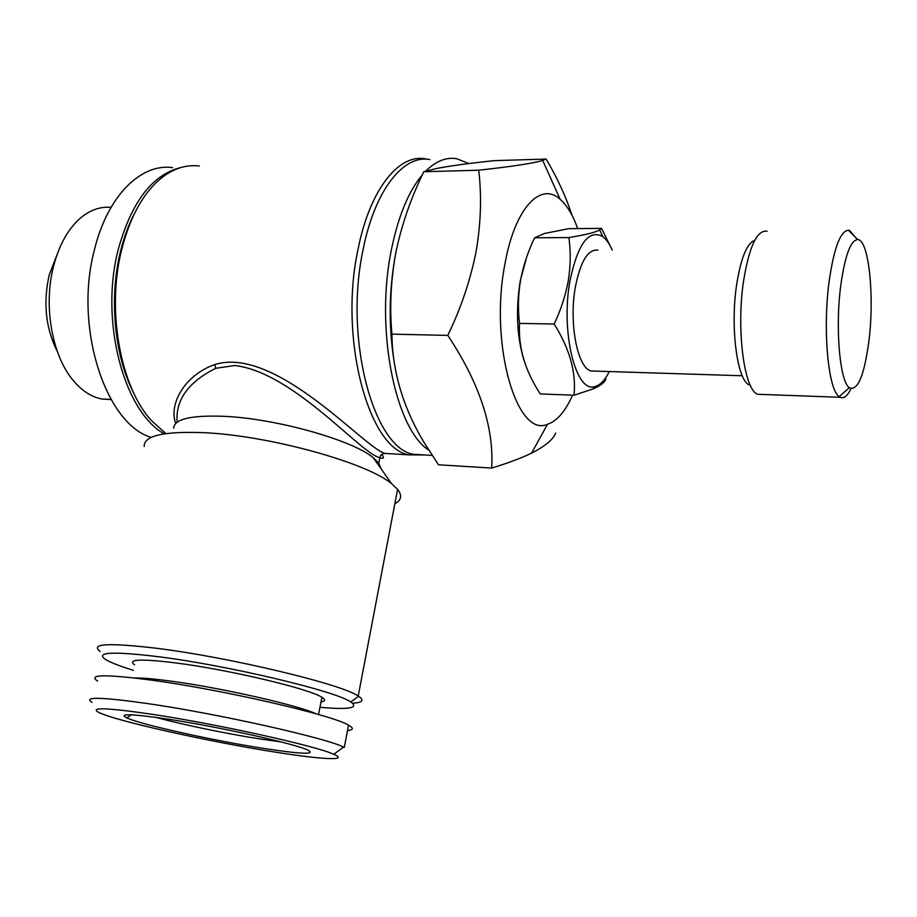 <?xml version="1.0" encoding="UTF-8"?>
<svg xmlns="http://www.w3.org/2000/svg" width="917" height="917" viewBox="0 0 917 917"><rect width="100%" height="100%" fill="white"/><g stroke="black" fill="none" stroke-linecap="round" stroke-linejoin="round"><path stroke-width="1.38" d="M524.054 360.622C516.89 336.906 515.618 310.347 520.237 280.946L526.53 257.539M601.575 228.367L568.517 228.688L544.308 233.526L534.588 237.801C527.951 251.659 523.275 265.815 520.535 280.258C518.139 294.907 517.807 309.281 519.538 323.392C518.151 347.383 525.074 370.892 540.308 393.932L573.996 395.238C576.357 372.611 569.744 348.873 554.166 324.022C560.883 309.889 565.606 295.389 568.334 280.522C570.626 265.838 570.821 251.522 568.895 237.56C585.333 234.89 595.591 232.345 599.684 229.892L601.575 228.367L612.224 250.077C609.461 243.796 606.32 239.303 602.79 236.62L599.684 229.892M609.312 371.545C604.819 380.521 599.844 385.564 594.388 386.676C575.716 392.591 560.608 331.839 569.904 281.221C577.699 243.83 588.657 228.963 602.79 236.62M605.816 379.111C604.819 382.32 600.589 385.587 593.116 388.911L573.996 395.238M595.19 371.098L591.201 370.972C577.721 368.519 568.746 323.644 575.291 287.468C580.381 261.471 587.935 249.023 597.964 250.123M749.934 385.06C737.635 382.71 729.955 328.756 736.592 285.061C740.81 258.25 746.851 243.337 754.737 240.346M761.993 394.436L757.946 394.287C744.455 391.204 736.099 330.578 743.492 281.462C749.178 246.455 757.041 229.709 767.071 231.244M850.999 388.636C847.526 395.926 843.984 398.815 840.362 397.302L839.17 396.568C828.292 390.126 822.572 330.154 829.06 281.92C833.885 248.14 840.362 230.912 848.489 230.224L849.704 230.534L855.24 237.113M868.903 341.078C864.238 375.729 857.716 391.272 849.337 387.708C839.903 381.701 835.078 328.469 840.729 285.726C844.935 255.74 850.563 240.346 857.636 239.555C868.846 239.348 874.646 296.157 868.903 341.078M572.575 395.181C565.388 411.378 557.032 421.075 547.506 424.262C516.959 438.395 489.174 344.597 504.866 264.394C514.54 208.572 540.514 181.085 560.104 199.276C567.027 205.328 572.884 215.094 577.676 228.597M447.817 335.393C461.01 308.043 470.421 280.132 476.072 251.648C480.909 223.553 481.792 196.41 478.731 170.218L423.78 171.743C410.999 197.843 401.726 224.562 395.984 251.9C390.825 279.616 389.473 307.023 391.914 334.143C392.338 371.087 402.941 407.01 423.711 441.925L438.486 464.793L491.638 468.071C494.171 427.494 479.568 383.26 447.817 335.393L391.914 334.143M555.668 433.099C553.123 439.541 545.088 446.235 531.551 453.158C521.016 458.213 507.72 463.188 491.638 468.071M396.74 248.243L395.823 252.633C388.499 291.755 388.338 330.372 395.33 368.496M57.312 351.429C45.69 328.401 42.984 302.942 49.197 275.054L57.026 254.697M111.083 399.606L101.5 398.964C90.966 396.809 81.338 390.39 72.615 379.707C51.856 354.719 43.237 305.269 53.622 265.953C59.467 243.911 68.832 227.599 81.728 217.008C91.081 209.649 100.859 206.44 111.026 207.368M164.177 433.833C124.047 411.733 99.552 321.259 118.178 249.791C131.429 201.763 152.463 174.31 181.302 167.421M151.225 437.375C105.776 424.365 73.681 327.403 94.405 249.882C107.415 195.825 141.184 162.928 172.648 167.651M133.32 670.304C119.691 666.086 110.395 662.452 105.432 659.426C95.024 652.079 112.86 651.196 158.95 656.778C229.032 665.616 336.379 691.303 350.787 701.975C359.349 708.084 349.079 709.861 319.953 707.294M100.125 651.46C89.763 643.677 108.584 642.611 156.589 648.285C229.938 657.317 342.454 684.403 358.215 696.026L358.627 696.278C364.588 700.29 362.57 702.594 352.575 703.213M144.221 446.441C143.763 435.644 163.902 431.07 204.617 432.709C269.632 435.667 366.903 462.776 391.548 483.66L397.6 489.334C402.357 495.421 401.44 500.235 394.849 503.765M173.726 428.228C174.092 419.126 190.69 415.16 223.496 416.295C275.627 418.381 352.736 440.126 373.345 457.789L378.778 463.108L381.105 468.816M381.816 454.385C384.441 457.984 383.787 459.073 379.844 457.652C361.344 454.362 293.394 372.073 234.683 365.528L215.736 368.313C188.249 382.08 175.376 400.041 177.119 422.198M134.123 393.886C114.636 356.965 108.733 298.495 120.505 251.453C123.921 237.492 128.518 224.963 134.283 213.856M165.541 433.282L151.454 420.616C120.528 387.272 106.2 310.164 121.72 249.435C130.867 214.028 145.356 189.269 165.198 175.158C176.362 167.628 187.733 164.579 199.31 166.023M424.56 454.958L408.844 454.843C368.554 448.505 338.419 338.132 358.215 248.427C370.032 189.154 399.09 153.471 425.408 158.882L427.311 159.271M175.709 423.39C168.545 404.592 184.283 375.202 214.899 364.496C276.556 345.56 365.711 449.548 385.243 453.445L388.2 453.628M428.72 450.098C395.032 428.675 374.709 328.275 391.628 248.645C398.459 215.747 408.673 191.16 422.29 174.895M425.878 455.038L413.384 454.293C373.471 448 343.646 338.086 363.281 248.771C375.007 189.727 403.812 154.182 429.89 159.592M166.172 718.871C218.475 726.619 298.438 744.524 308.628 750.484C315.116 754.668 300.352 754.026 264.36 748.524C214.521 740.856 141.229 724.694 126.833 717.919C117.972 713.472 131.085 713.781 166.172 718.871M280.854 741.864L262.01 739.251C228.516 734.15 182.426 724.659 156.096 717.403M277.301 752.433C211.116 742.22 113.593 720.567 98.325 712.154C89.889 707.179 107.117 707.786 149.975 713.976C215.575 723.651 316.812 746.094 333.742 754.313C349.423 760.984 322.555 759.597 277.301 752.433M92.055 702.284C82.794 696.645 101.099 697.035 146.972 703.477C217.34 713.586 326.051 737.99 343.577 747.091L344.276 747.424L348.54 725.152C353.893 728.121 353.549 729.921 347.509 730.562M97.603 681.033C87.298 674.396 105.478 674.121 152.142 680.231C223.358 689.836 332.917 715.249 348.54 725.152M134.902 678.018C142.422 677.823 154.87 678.912 172.236 681.308C222.43 688.059 298.999 705.54 315.872 713.77M134.558 664.814C126.959 659.231 140.863 658.624 176.259 662.98C229.422 669.765 310.233 689.045 321.913 697.31C325.764 699.705 325.455 701.241 320.996 701.941M425.74 171.112C435.942 161.025 446.304 156.899 456.838 158.744L468.839 163.581M478.731 170.218C513.13 166.401 534.462 163.123 542.704 160.383L546.131 159.065L494.699 160.624C469.779 163.226 450.579 165.805 437.088 168.384L423.78 171.743M546.131 159.065C557.295 177.852 565.927 196.605 572.013 215.312M568.895 237.56L534.588 237.801M554.166 324.022L519.538 323.392M214.899 364.496L215.736 368.313M594.388 386.676L593.116 388.911M742.266 375.764L591.201 370.972M840.362 397.302L757.946 394.287M849.337 387.708L839.17 396.568M547.506 424.262L531.551 453.158M110.968 399.411L101.5 398.964M350.787 701.975L358.627 696.278M358.215 696.026L397.6 489.334M373.345 457.789L391.548 483.66M378.778 463.108L379.844 457.652C380.28 454.992 382.08 453.594 385.243 453.445L408.844 454.843M432.136 455.405L413.384 454.293M318.531 714.538L321.913 697.31M333.742 754.313L343.577 747.091M131.291 714.824L126.833 717.919M560.104 199.276L542.704 160.383M857.636 239.555L848.489 230.224M849.704 230.534L848.787 230.545"/></g></svg>
